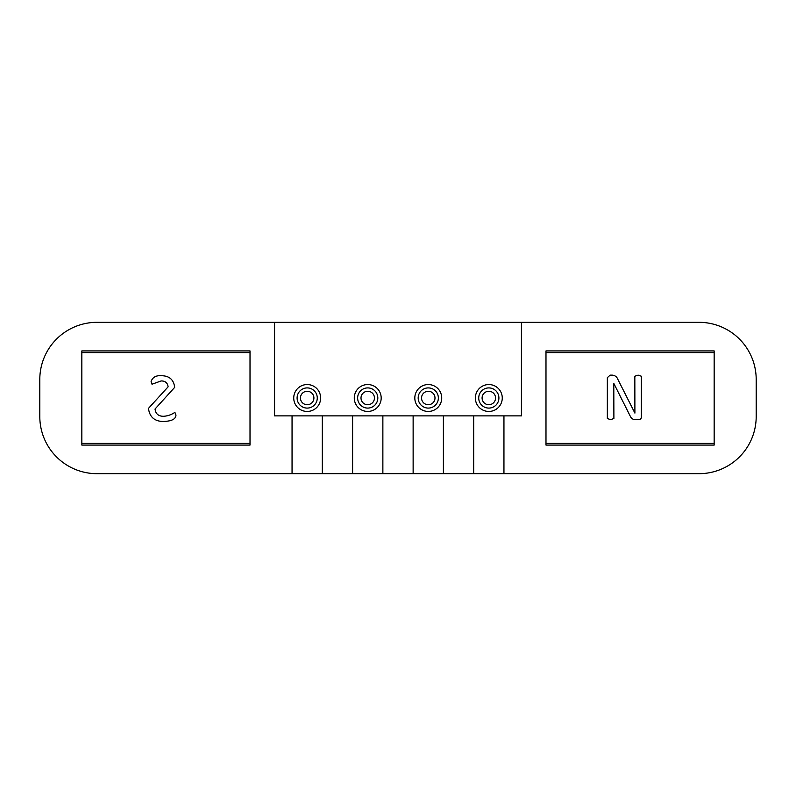 <?xml version="1.0" encoding="UTF-8"?>
<svg xmlns="http://www.w3.org/2000/svg" width="796" height="796" viewBox="0 0 796 796"><rect width="100%" height="100%" fill="white"/><g stroke="black" fill="none" stroke-linecap="round" stroke-linejoin="round"><path stroke-width="1.19" d="M307.186 387.911A10.089 10.089 0 0 1 317.276 398A10.089 10.089 0 0 1 307.186 408.089A10.089 10.089 0 0 1 297.097 398A10.089 10.089 0 0 1 307.186 387.911M367.732 387.911A10.089 10.089 0 0 1 377.821 398A10.089 10.089 0 0 1 367.732 408.089A10.089 10.089 0 0 1 357.643 398A10.089 10.089 0 0 1 367.732 387.911M428.268 387.911A10.089 10.089 0 0 1 438.357 398A10.089 10.089 0 0 1 428.268 408.089A10.089 10.089 0 0 1 418.179 398A10.089 10.089 0 0 1 428.268 387.911M488.814 387.911A10.089 10.089 0 0 1 498.903 398A10.089 10.089 0 0 1 488.814 408.089A10.089 10.089 0 0 1 478.724 398A10.089 10.089 0 0 1 488.814 387.911M293.734 398A13.452 13.452 0 0 0 307.186 411.452A13.452 13.452 0 0 0 320.639 398A13.452 13.452 0 0 0 307.186 384.548A13.452 13.452 0 0 0 293.734 398M354.28 398A13.452 13.452 0 0 0 367.732 411.452A13.452 13.452 0 0 0 381.185 398A13.452 13.452 0 0 0 367.732 384.548A13.452 13.452 0 0 0 354.28 398M475.361 398A13.452 13.452 0 0 0 488.814 411.452A13.452 13.452 0 0 0 502.266 398A13.452 13.452 0 0 0 488.814 384.548A13.452 13.452 0 0 0 475.361 398M414.815 398A13.452 13.452 0 0 0 428.268 411.452A13.452 13.452 0 0 0 441.72 398A13.452 13.452 0 0 0 428.268 384.548A13.452 13.452 0 0 0 414.815 398M545.986 352.598L714.161 352.598M714.161 443.402L545.986 443.402M610.562 419.631L607.348 418.537L607.348 377.672L610.114 375.135L612.204 375.135C615.029 375.364 616.96 376.866 618.004 379.662L634.9 413.104L634.83 376.229L638.123 375.135L641.377 376.229L641.377 417.094C641.268 418.726 640.382 419.572 638.7 419.631L635.586 419.631C632.999 419.671 631.198 418.467 630.183 416.039L613.786 383.354L613.895 418.537L610.562 419.631M545.986 350.917L545.986 445.083L714.161 445.083L714.161 350.917L545.986 350.917M81.839 350.917L81.839 445.083L250.014 445.083L250.014 350.917L81.839 350.917M292.052 473.68L96.973 473.68A57.173 57.173 0 0 1 39.8 416.497L39.8 379.503A57.173 57.173 0 0 1 96.973 322.32L274.56 322.32L274.56 415.87L292.052 415.87L292.052 473.68L699.027 473.68A57.173 57.173 0 0 0 756.2 416.497L756.2 379.503A57.173 57.173 0 0 0 699.027 322.32L274.56 322.32M503.948 473.68L503.948 415.87L521.44 415.87L521.44 322.32M503.948 415.87L473.68 415.87L473.68 473.68M473.68 415.87L413.134 415.87L413.134 473.68M413.134 415.87L292.052 415.87M443.402 415.87L443.402 473.68M382.866 415.87L382.866 473.68M352.598 415.87L352.598 473.68M322.32 415.87L322.32 473.68M250.014 443.402L81.839 443.402M168.115 386.816L148.484 408.378C149.558 417.074 154.623 421.452 163.678 421.512C168.046 421.184 175.637 420.696 175.966 415.114L174.881 412.358C171.468 414.716 167.707 416.019 163.598 416.278C158.504 416.308 155.648 413.89 155.031 409.035L174.662 387.363C173.757 379.652 169.289 375.762 161.27 375.712C155.926 375.354 152.543 377.294 151.101 381.553L151.996 384.219L161.12 380.946C165.26 380.896 167.588 382.856 168.115 386.816M81.839 352.598L250.014 352.598M313.913 398A6.726 6.726 0 0 0 307.186 391.274A6.726 6.726 0 0 0 300.46 398A6.726 6.726 0 0 0 307.186 404.726A6.726 6.726 0 0 0 313.913 398M374.458 398A6.726 6.726 0 0 0 367.732 391.274A6.726 6.726 0 0 0 361.006 398A6.726 6.726 0 0 0 367.732 404.726A6.726 6.726 0 0 0 374.458 398M434.994 398A6.726 6.726 0 0 0 428.268 391.274A6.726 6.726 0 0 0 421.542 398A6.726 6.726 0 0 0 428.268 404.726A6.726 6.726 0 0 0 434.994 398M495.54 398A6.726 6.726 0 0 0 488.814 391.274A6.726 6.726 0 0 0 482.087 398A6.726 6.726 0 0 0 488.814 404.726A6.726 6.726 0 0 0 495.54 398M438.357 398A10.089 10.089 0 0 1 428.268 408.089A10.089 10.089 0 0 1 418.179 398M498.903 398A10.089 10.089 0 0 1 488.814 408.089A10.089 10.089 0 0 1 478.724 398M377.821 398A10.089 10.089 0 0 1 367.732 408.089A10.089 10.089 0 0 1 357.643 398M317.276 398A10.089 10.089 0 0 1 307.186 408.089A10.089 10.089 0 0 1 297.097 398"/></g></svg>

